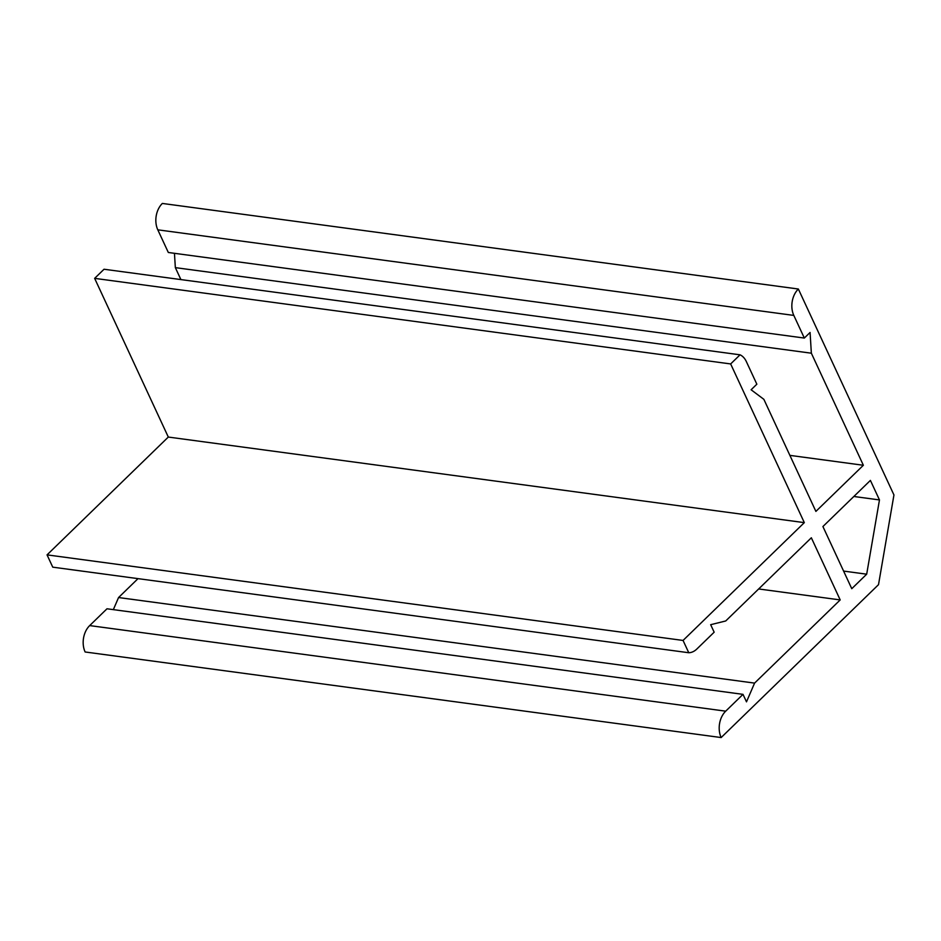 <?xml version="1.0" encoding="UTF-8"?>
<svg xmlns="http://www.w3.org/2000/svg" width="941" height="941" viewBox="0 0 941 941"><rect width="100%" height="100%" fill="white"/><g stroke="black" fill="none" stroke-linecap="round" stroke-linejoin="round"><path stroke-width="1.41" d="M843.595 571.081L866.685 574.186L879.47 499.93L853.852 496.483M879.47 499.93L870.401 480.404L822.916 526.537L851.77 588.69L866.685 574.186M138.021 578.633L118.566 597.535L754.576 683.107L840.195 599.923L811.342 537.782L725.723 620.966L710.667 624.695L714.16 632.199L696.846 649.019A18.938 13.421 -82.3 0 1 688.765 652.736L52.755 567.164L47.05 554.872L683.06 640.445L804.32 522.631L730.651 363.932L740.049 354.816A18.938 13.421 -82.3 0 1 746.331 361.544L756.846 384.199L751.106 389.774L763.869 399.337L815.894 511.398L863.368 465.266L811.354 353.204L175.344 267.632L180.895 279.583M840.195 599.923L758.669 588.96M118.566 597.535L113.343 609.627M743.002 694.352L106.992 608.78L89.689 625.589A18.938 13.421 97.7 0 0 85.137 651.984L721.159 737.556A18.938 13.421 -82.3 0 1 725.699 711.173L743.002 694.352L746.495 701.857L754.576 683.107M811.354 353.204L810.072 332.479L804.332 338.054L793.816 315.411A18.938 13.421 -82.3 0 1 798.356 289.016L893.95 494.966L878.506 584.667L721.159 737.556M798.356 289.016L162.346 203.444A18.938 13.421 97.7 0 0 157.806 229.827L168.321 252.482L804.332 338.054M174.45 253.317L175.344 267.632M789.887 455.373L863.368 465.266M730.651 363.932L94.641 278.36L104.039 269.244L740.049 354.816M94.641 278.36L168.31 437.059L804.32 522.631M168.31 437.059L47.05 554.872M688.765 652.736L683.06 640.445M725.699 711.173L89.689 625.589M157.806 229.827L793.816 315.411"/></g></svg>
